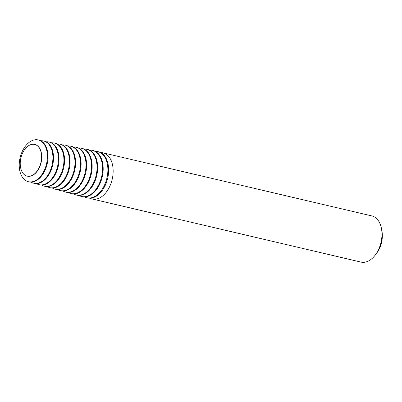 <?xml version="1.0" encoding="UTF-8"?>
<svg xmlns="http://www.w3.org/2000/svg" width="402" height="402" viewBox="0 0 402 402"><rect width="100%" height="100%" fill="white"/><g stroke="black" fill="none" stroke-linecap="round" stroke-linejoin="round"><path stroke-width="0.6" d="M27.014 176.066A16.276 10.286 -76.8 0 0 27.1 176.091A16.276 10.286 -76.8 0 0 27.462 176.182A16.276 10.286 -76.8 0 0 41.125 162.478A16.276 10.286 -76.8 0 0 34.678 144.434A16.276 10.286 -76.8 0 0 34.532 144.408A16.276 10.286 -76.8 0 0 34.451 144.393M38.059 139.906A21.462 13.562 103.2 0 1 46.562 163.694A21.462 13.562 103.2 0 1 28.552 181.759A21.462 13.562 103.2 0 1 28.07 181.639A21.462 13.562 103.2 0 1 20.1 157.735A21.462 13.562 103.2 0 1 37.868 139.866A21.462 13.562 103.2 0 1 38.059 139.906M34.507 144.403A16.271 10.281 103.2 0 1 40.954 162.438A16.271 10.281 103.2 0 1 27.301 176.136A16.271 10.281 103.2 0 1 26.934 176.046A16.271 10.281 103.2 0 1 20.894 157.921A16.271 10.281 103.2 0 1 34.366 144.373A16.271 10.281 103.2 0 1 34.507 144.403M28.07 181.639L28.673 181.81A21.487 13.578 -76.8 0 0 29.155 181.925A21.487 13.578 -76.8 0 0 47.19 163.84A21.487 13.578 -76.8 0 0 38.677 140.027A21.487 13.578 -76.8 0 0 38.486 139.986L37.868 139.866M40.808 140.79A21.683 13.703 103.2 0 1 43.29 140.911A21.683 13.703 103.2 0 1 43.481 140.951A21.683 13.703 103.2 0 1 52.074 164.986A21.683 13.703 103.2 0 1 33.874 183.237A21.683 13.703 103.2 0 1 33.386 183.116A21.683 13.703 103.2 0 1 31.11 182.121M33.386 183.116L33.989 183.282A21.708 13.718 -76.8 0 0 34.477 183.402A21.708 13.718 -76.8 0 0 52.697 165.132A21.708 13.718 -76.8 0 0 44.094 141.072A21.708 13.718 -76.8 0 0 43.908 141.032L43.29 140.911M46.23 141.831A21.904 13.844 103.2 0 1 48.707 141.956A21.904 13.844 103.2 0 1 48.903 141.996A21.904 13.844 103.2 0 1 57.581 166.277A21.904 13.844 103.2 0 1 39.195 184.714A21.904 13.844 103.2 0 1 38.703 184.593A21.904 13.844 103.2 0 1 36.426 183.598M38.703 184.593L39.306 184.759A21.929 13.859 -76.8 0 0 39.803 184.88A21.929 13.859 -76.8 0 0 58.21 166.423A21.929 13.859 -76.8 0 0 49.516 142.112A21.929 13.859 -76.8 0 0 49.325 142.077L48.707 141.956M51.647 142.871A22.125 13.985 103.2 0 1 54.129 143.001A22.125 13.985 103.2 0 1 54.32 143.042A22.125 13.985 103.2 0 1 63.089 167.569A22.125 13.985 103.2 0 1 44.516 186.191A22.125 13.985 103.2 0 1 44.019 186.066A22.125 13.985 103.2 0 1 41.743 185.081M44.019 186.066L44.627 186.237A22.15 14 -76.8 0 0 45.124 186.357A22.15 14 -76.8 0 0 63.717 167.714A22.15 14 -76.8 0 0 54.938 143.157A22.15 14 -76.8 0 0 54.742 143.117L54.129 143.001M57.069 143.911A22.346 14.125 103.2 0 1 59.546 144.047A22.346 14.125 103.2 0 1 59.742 144.087A22.346 14.125 103.2 0 1 68.596 168.855A22.346 14.125 103.2 0 1 49.843 187.669A22.346 14.125 103.2 0 1 49.34 187.543A22.346 14.125 103.2 0 1 47.059 186.558M49.34 187.543L49.943 187.709A22.371 14.14 -76.8 0 0 50.446 187.834A22.371 14.14 -76.8 0 0 69.224 169.006A22.371 14.14 -76.8 0 0 60.36 144.202A22.371 14.14 -76.8 0 0 60.164 144.162L59.546 144.047M62.486 144.951A22.567 14.266 103.2 0 1 64.968 145.087A22.567 14.266 103.2 0 1 65.164 145.127A22.567 14.266 103.2 0 1 74.109 170.147A22.567 14.266 103.2 0 1 55.164 189.141A22.567 14.266 103.2 0 1 54.657 189.02A22.567 14.266 103.2 0 1 52.376 188.035M54.657 189.02L55.26 189.186A22.592 14.281 -76.8 0 0 55.767 189.312A22.592 14.281 -76.8 0 0 74.732 170.292A22.592 14.281 -76.8 0 0 65.782 145.248A22.592 14.281 -76.8 0 0 65.581 145.207L64.968 145.087M67.908 145.991A22.788 14.402 103.2 0 1 70.385 146.132A22.788 14.402 103.2 0 1 70.586 146.172A22.788 14.402 103.2 0 1 79.616 171.438A22.788 14.402 103.2 0 1 60.486 190.618A22.788 14.402 103.2 0 1 59.973 190.493A22.788 14.402 103.2 0 1 57.692 189.518M59.973 190.493L60.576 190.664A22.813 14.422 -76.8 0 0 61.094 190.789A22.813 14.422 -76.8 0 0 80.244 171.584A22.813 14.422 -76.8 0 0 71.199 146.293A22.813 14.422 -76.8 0 0 71.003 146.253L70.385 146.132M73.33 147.037A23.014 14.542 103.2 0 1 75.807 147.177A23.014 14.542 103.2 0 1 76.008 147.217A23.014 14.542 103.2 0 1 85.123 172.729A23.014 14.542 103.2 0 1 65.812 192.096A23.014 14.542 103.2 0 1 65.295 191.97A23.014 14.542 103.2 0 1 63.008 190.995M65.295 191.97L65.898 192.136A23.04 14.557 -76.8 0 0 66.415 192.267A23.04 14.557 -76.8 0 0 85.752 172.875A23.04 14.557 -76.8 0 0 76.621 147.338A23.04 14.557 -76.8 0 0 76.42 147.298L75.807 147.177M78.747 148.077A23.236 14.683 103.2 0 1 81.224 148.222A23.236 14.683 103.2 0 1 81.425 148.263A23.236 14.683 103.2 0 1 90.636 174.021A23.236 14.683 103.2 0 1 71.134 193.573A23.236 14.683 103.2 0 1 70.611 193.447A23.236 14.683 103.2 0 1 68.33 192.473M70.611 193.447L71.214 193.613A23.261 14.698 -76.8 0 0 71.737 193.744A23.261 14.698 -76.8 0 0 91.259 174.166A23.261 14.698 -76.8 0 0 82.043 148.383A23.261 14.698 -76.8 0 0 81.837 148.338L81.224 148.222M84.169 149.117A23.457 14.824 103.2 0 1 86.641 149.268A23.457 14.824 103.2 0 1 86.847 149.308A23.457 14.824 103.2 0 1 96.143 175.307A23.457 14.824 103.2 0 1 76.455 195.05A23.457 14.824 103.2 0 1 75.928 194.92A23.457 14.824 103.2 0 1 73.646 193.955M75.928 194.92L76.531 195.091A23.482 14.839 -76.8 0 0 77.058 195.216A23.482 14.839 -76.8 0 0 96.766 175.453A23.482 14.839 -76.8 0 0 87.465 149.428A23.482 14.839 -76.8 0 0 87.259 149.383L86.641 149.268M89.586 150.157A23.678 14.964 103.2 0 1 92.063 150.308A23.678 14.964 103.2 0 1 92.269 150.353A23.678 14.964 103.2 0 1 101.651 176.599A23.678 14.964 103.2 0 1 81.777 196.528A23.678 14.964 103.2 0 1 81.244 196.397A23.678 14.964 103.2 0 1 78.963 195.432M81.244 196.397L81.847 196.563A23.703 14.98 -76.8 0 0 82.385 196.694A23.703 14.98 -76.8 0 0 102.279 176.744A23.703 14.98 -76.8 0 0 92.887 150.469A23.703 14.98 -76.8 0 0 92.676 150.428L92.063 150.308M95.299 151.343A23.713 14.99 103.2 0 1 97.57 151.559A23.713 14.99 103.2 0 1 97.736 151.594A23.713 14.99 103.2 0 1 106.937 177.975A23.713 14.99 103.2 0 1 87.063 197.809A23.713 14.99 103.2 0 1 86.897 197.769A23.713 14.99 103.2 0 1 84.606 196.91M87.5 197.91A23.713 14.99 -76.8 0 0 87.666 197.95A23.713 14.99 -76.8 0 0 87.832 197.985A23.713 14.99 -76.8 0 0 107.706 178.156A23.713 14.99 -76.8 0 0 98.505 151.775L97.736 151.594M100.691 152.579A23.713 14.99 103.2 0 1 102.847 152.795A23.713 14.99 103.2 0 1 103.012 152.83A23.713 14.99 103.2 0 1 112.213 179.217A23.713 14.99 103.2 0 1 92.339 199.045A23.713 14.99 103.2 0 1 92.174 199.01A23.713 14.99 103.2 0 1 89.988 198.201M381.438 228.436L381.9 230.833A19.869 12.557 103.2 0 1 376.644 253.225L375.166 255.159A23.713 14.99 -76.8 0 0 381.438 228.436A23.713 14.99 -76.8 0 0 371.82 215.919L103.012 152.83M360.82 262.054A23.713 14.99 -76.8 0 0 360.981 262.094A23.713 14.99 -76.8 0 0 361.147 262.134A23.713 14.99 -76.8 0 0 375.166 255.159M360.981 262.094L92.174 199.01M87.666 197.95L86.897 197.769"/></g></svg>
